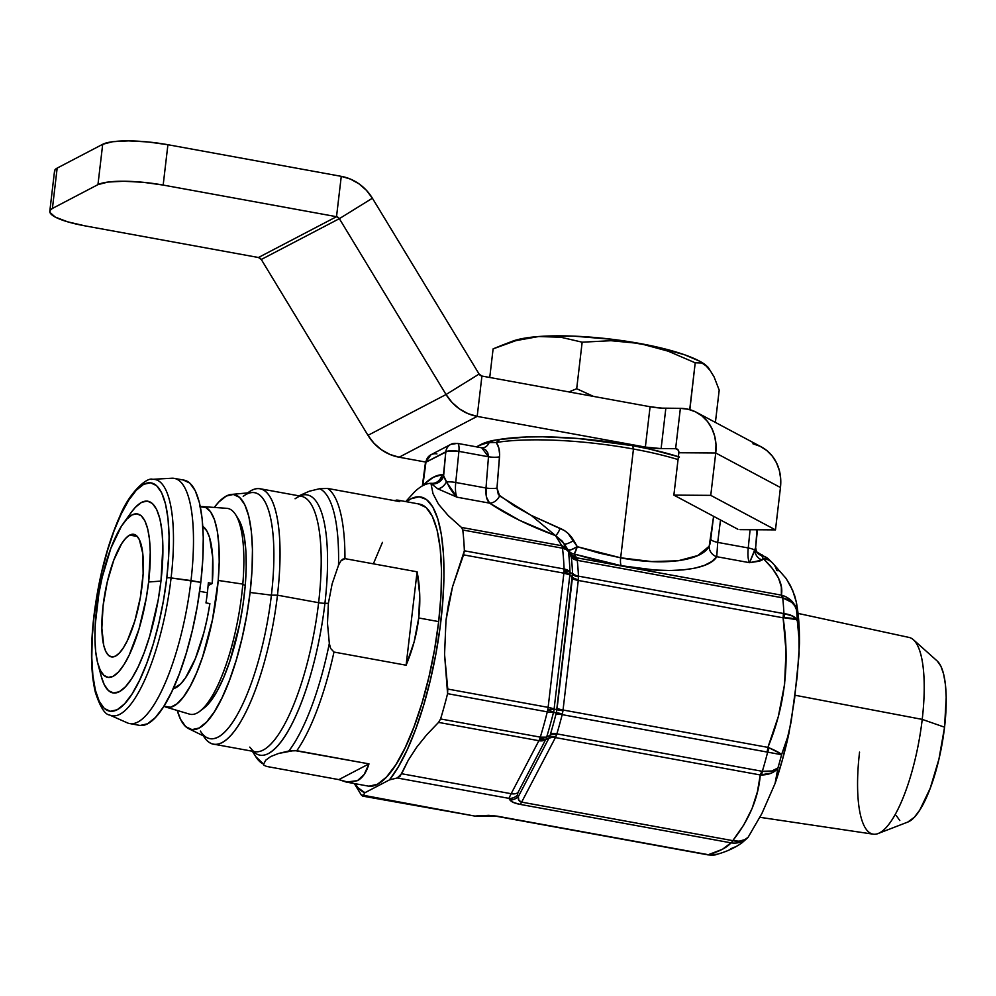 <?xml version="1.0" encoding="UTF-8"?>
<svg xmlns="http://www.w3.org/2000/svg" width="996" height="996" viewBox="0 0 996 996"><rect width="100%" height="100%" fill="white"/><g stroke="black" fill="none" stroke-linecap="round" stroke-linejoin="round"><path stroke-width="1.49" d="M129.717 535.089A62.3 17.791 100.3 0 1 133.788 534.317A62.3 17.791 100.3 0 1 141.233 592.085A62.3 17.791 100.3 0 1 115.499 656.127L119.433 652.978L123.504 647.612L127.538 640.254L134.883 620.745L140.361 597.401L143.138 573.796L142.777 553.502L139.353 539.62L136.639 535.786L133.389 534.254L129.717 535.089L125.77 538.238L121.699 543.592L113.83 560.026L107.294 581.876L103.086 605.805L101.853 628.19L103.771 645.62L105.85 651.596L108.564 655.43L111.826 656.962L115.499 656.127A62.3 17.791 100.3 0 1 111.428 656.899A62.3 17.791 100.3 0 1 103.982 599.131A62.3 17.791 100.3 0 1 129.717 535.089L137.323 536.471L129.717 535.089M166.071 707.135L189.315 714.07A104.617 29.88 -79.7 0 0 242.812 584.092L218.211 580.444A101.966 29.121 100.3 0 1 166.071 707.135A101.966 29.121 100.3 0 1 163.942 706.176L170.627 707.235L176.902 703.911L183.488 696.851L190.149 686.356L196.61 672.81L202.649 656.738L212.509 619.537L218.211 580.444L219.207 562.055L218.908 545.397L217.302 531.105L214.476 519.738L210.517 511.72L205.599 507.362L199.885 506.84M237.621 517.883L241.53 525.801L244.319 537.043L245.9 551.149L246.211 567.608L245.215 585.773A100.721 28.772 -79.7 0 0 238.355 518.991L235.679 514.72A104.617 29.88 100.3 0 1 242.812 584.092A104.617 29.88 100.3 0 1 199.835 711.206L203.856 708.168A100.721 28.772 -79.7 0 0 245.215 585.773L242.812 584.092L245.215 585.773L242.987 604.946L239.588 624.392L229.852 661.12L223.888 677.006L217.501 690.39L210.928 700.761L203.794 708.206M166.78 578.029A116.034 33.142 100.3 0 1 117.192 709.75A116.034 33.142 100.3 0 1 94.085 616.038A4.158 0.859 -173.3 0 0 93.873 616.275A4.158 0.859 6.7 0 1 94.085 616.038L97.371 593.678L101.928 571.455L107.568 550.215L114.092 530.768L121.251 513.874L128.758 500.179L136.328 490.194L143.673 484.317L150.508 482.786L156.584 485.637L161.638 492.759L165.498 503.901L168.013 518.617L169.083 536.346L168.673 556.415L166.78 578.029L163.506 600.389L158.949 622.612L153.297 643.852L146.773 663.299L139.614 680.193L132.107 693.901L124.537 703.873L117.192 709.75L110.357 711.293L104.294 708.442L99.239 701.308L95.367 690.166L92.865 675.45L91.794 657.721L92.205 637.664L94.085 616.038A116.034 33.142 100.3 0 1 143.673 484.317A116.034 33.142 100.3 0 1 166.78 578.029A4.158 0.859 6.7 0 1 171.088 577.929A4.158 0.859 -173.3 0 0 166.78 578.029M111.627 715.663A120.08 34.3 -79.7 0 0 171.088 577.929A120.08 34.3 100.3 0 1 109.647 715.016C104.966 714.642 100.21 707.11 95.392 692.419C90.798 673.172 90.287 647.786 93.885 616.263C98.679 577.742 107.419 544.202 120.093 515.629C129.156 492.933 146.823 476.91 152.649 479.313A120.08 34.3 100.3 0 1 171.088 577.929L191.008 580.556A124.612 35.595 100.3 0 1 129.617 723.544L139.403 725.337A124.612 35.595 -79.7 0 0 200.794 582.349L171.088 577.929A120.08 34.3 -79.7 0 0 151.517 479.437M209.895 603.626L205.973 602.916A83.066 23.73 -79.7 0 0 207.367 592.72L199.648 591.313L207.367 592.72A83.066 23.73 -79.7 0 0 208.351 582.735L212.26 583.457A83.066 23.73 -79.7 0 0 202.811 526.374L206.807 530.893L209.583 537.516L212.696 557.274L212.26 583.457L208.102 585.623L212.26 583.457L208.351 582.735A83.066 23.73 -79.7 0 1 207.367 592.72A83.066 23.73 -79.7 0 1 205.973 602.916L209.895 603.626L207.218 618.379L203.831 632.759L195.365 658.555L185.592 677.716L180.612 683.978L173.204 688.697A83.066 23.73 -79.7 0 0 209.895 603.626M97.782 663.398L101.318 676.57A97.459 27.838 -79.7 0 0 132.231 677.778A97.459 27.838 -79.7 0 0 160.966 581.079L148.628 582A83.066 23.73 100.3 0 1 124.139 664.432A83.066 23.73 100.3 0 1 97.782 663.398A83.066 23.73 100.3 0 1 96.587 609.216A83.066 23.73 100.3 0 1 123.33 523.41A83.066 23.73 100.3 0 1 148.628 582L160.966 581.079L162.896 546.057L161.999 531.167L159.883 518.804L156.646 509.454L152.388 503.466L147.296 501.063L141.557 502.358L135.394 507.3L131.148 512.529M109.647 715.016L127.251 722.822A124.612 35.595 -79.7 0 0 191.008 580.556A124.612 35.595 -79.7 0 0 171.872 478.229L152.649 479.313M299.447 496.083A132.231 37.761 100.3 0 1 324.92 603.302A8.304 1.731 6.7 0 1 318.62 602.692A129.804 37.076 -79.7 0 0 299.535 496.083M346.247 782.072L368.072 786.056A143.299 40.923 -79.7 0 0 438.676 621.604L418.718 617.968C416.814 634.004 412.618 649.753 406.107 665.216L333.971 652.056A143.299 40.923 100.3 0 1 296.833 750.71L368.968 763.87C366.428 772.373 362.606 777.963 357.477 780.64L346.247 782.072L338.852 779.619L266.704 766.459L263.952 765.277L263.616 764.169L265.745 760.172L270.688 756.562L278.469 753.499L288.84 750.984A140.872 40.238 -79.7 0 0 329.327 643.441L327.497 623.409L328.381 603.327L324.92 603.302A132.231 37.761 100.3 0 1 253.109 751.358M252.959 751.333A140.872 40.238 -79.7 0 0 255.711 756.574A140.872 40.238 -79.7 0 0 263.616 764.169A140.872 40.238 100.3 0 1 255.586 756.387A140.872 40.238 100.3 0 1 252.959 751.333M213.505 744.137L254.665 751.644A129.804 37.076 -79.7 0 0 318.62 602.692L277.461 595.185A129.804 37.076 100.3 0 1 213.505 744.137A129.804 37.076 100.3 0 1 203.383 735.845L203.694 736.343A129.804 37.076 -79.7 0 0 277.461 595.185L271.398 595.147A124.986 35.694 100.3 0 1 200.383 731.064M188.63 728.649L207.093 737.663A124.986 35.694 -79.7 0 0 271.398 595.147L250.083 592.483A119.42 34.101 100.3 0 1 188.63 728.649A119.42 34.101 100.3 0 1 177.263 710.472L180.562 719.349L185.766 726.694L192.004 729.62L199.051 728.039L206.608 721.988L214.401 711.729L222.12 697.623L229.491 680.231L236.201 660.223L242.016 638.361L246.697 615.491L250.083 592.483L252.025 570.222L252.449 549.58L251.341 531.329L248.763 516.189L244.779 504.723L239.575 497.378L233.338 494.452L226.304 496.033L218.734 502.084L214.302 507.437A119.42 34.101 100.3 0 1 231.358 494.439A119.42 34.101 100.3 0 1 250.083 592.483L271.398 595.147A124.986 35.694 -79.7 0 0 251.801 492.534L231.358 494.439M678.388 456.678A120.454 25.087 -173.3 0 0 632.622 445.673L633.456 449.022A124.612 25.946 6.7 0 1 678.052 459.567A124.612 25.946 -173.3 0 0 633.456 449.022L620.67 557.81A10.383 2.963 -79.7 0 0 621.267 565.703L574.231 554.062A10.383 1.071 107.2 0 0 577.294 546.692L620.67 557.81L651.72 561.57L678.077 560.798L697.735 555.569L709.177 546.269A10.383 9.898 -144.8 0 0 716.747 556.702L749.552 562.69L759.811 561.122L763.247 558.532L772.435 568.542L778.486 578.004L781.337 586.893L781.374 595.135L575.626 557.623L570.745 554.262L564.172 543.754L555.494 535.611A10.383 2.727 110.1 0 0 560.15 528.39C565.89 530.756 570.422 534.79 573.733 540.492A10.383 2.316 -32.1 0 1 564.172 543.754A10.383 2.316 147.9 0 0 573.733 540.492L577.294 546.692A10.383 2.104 -32.1 0 1 568.081 549.991L571.181 549.742L577.294 546.692L574.231 554.062A10.383 9.499 -31.9 0 1 568.081 549.991A10.383 9.499 148.1 0 0 574.231 554.062L576.572 557.81L574.231 554.062L597.911 560.673L621.267 565.703L654.882 570.011L669.91 570.509L683.356 569.886L694.971 568.143L704.521 565.33L711.816 561.495L716.747 556.702C708.866 570.671 666.971 574.617 621.267 565.703A10.383 2.963 100.3 0 1 620.67 557.81L633.456 449.022A124.612 25.946 -173.3 0 0 496.157 442.51C498.759 445.76 499.88 450.541 499.544 456.84L496.979 488.09L498.336 494.564L514.272 505.844L531.192 515.355L560.15 528.39A10.383 2.727 -69.9 0 1 555.494 535.611L531.192 515.355L564.259 530.482L567.944 533.271L577.294 546.692L599.119 553.079L620.67 557.81C662.85 566.126 701.694 561.059 709.177 546.269L713.597 516.314L710.758 539.234A10.383 2.739 -172.9 0 0 717.718 542.397L748.245 547.962L750.088 529.71L748.245 547.962A20.767 5.926 -79.7 0 0 749.552 562.69L716.747 556.702L717.718 542.397L748.245 547.962A20.767 5.926 -79.7 0 0 749.552 562.69L754.819 550.352C755.317 555.033 757.732 558.283 762.052 560.088L749.552 562.69L755.64 547.526L756.972 529.76M907.767 822.073L914.316 817.293L919.731 810.146L930.227 788.247L938.942 759.114L944.557 727.192L922.221 719.386L944.557 727.192A83.066 23.73 -79.7 0 0 937.236 661.033L913.407 639.731A99.998 28.56 100.3 0 1 922.221 719.386L795.045 695.245L922.221 719.386A99.998 28.56 -79.7 0 0 909.099 637.44L798.045 613.412M709.837 544.501L710.758 539.234A10.383 2.739 7.1 0 0 717.718 542.397L716.747 556.702A10.383 9.898 35.2 0 1 709.177 546.269M527.307 337.993L538.699 336.524A103.845 21.626 -173.3 0 0 512.28 341.304L501.461 345.463L515.916 340.632L527.307 337.993M710.111 370.487L704.682 364.312L699.441 361.1L684.339 354.688L652.243 345.961L613.299 339.437L573.422 336.125L538.699 336.524L515.916 340.632L493.107 348.874L501.461 345.463M705.143 364.611L708.268 367.449L701.919 362.98L695.208 362.805L689.742 409.344L688.921 409.431L689.855 409.68L695.208 362.805L668.142 351.165L639.743 343.483L668.142 351.165L695.208 362.805L701.919 362.98L705.143 364.611L704.01 363.826A103.845 21.626 -173.3 0 0 639.743 343.483L610.984 340.707L582.162 342.188L576.696 388.726L568.915 391.914L576.696 388.726L593.516 396.408L576.696 388.726L582.162 342.188L560.922 337.258L538.699 336.524L560.922 337.258L582.162 342.188L610.984 340.707L639.743 343.483A103.845 21.626 -173.3 0 0 538.699 336.524L521.07 338.839L512.205 341.342M714.045 376.799L719.199 390.121L714.045 376.799L708.268 367.449L714.045 376.799M493.107 348.874L489.746 377.472L493.107 348.874M715.402 422.416L719.199 390.121L715.402 422.416M422.341 485.924L425.454 462.592A10.383 1.656 -172.4 0 1 425.952 462.181A10.383 9.711 -117.6 0 1 430.932 454.761A10.383 9.711 62.4 0 0 425.952 462.181L422.827 485.662L425.952 462.181L447.814 451.088L458.907 451.362A10.383 2.963 -79.7 0 0 457.463 443.382A10.383 2.963 100.3 0 1 458.907 451.362L455.745 482.487A10.383 2.664 -174.2 0 0 446.407 481.964A10.383 2.664 5.8 0 1 455.745 482.487A20.767 5.926 100.3 0 0 457.064 497.203L437.717 488.799L431.455 483.857L437.717 488.799C441.128 488.401 444.029 486.123 446.407 481.964L457.064 497.203A20.767 5.926 100.3 0 1 455.745 482.487L485.998 488.003L455.745 482.487L458.907 451.362L488.476 456.766L485.998 488.003L486.484 497.153L489.584 503.129A10.383 7.582 124.2 0 0 499.594 495.896L531.192 515.355L555.494 535.611C529.374 525.963 507.4 515.144 489.584 503.129L457.064 497.203L489.584 503.129L519.414 520.261L555.494 535.611L561.794 545.733L461.459 527.432L462.779 529.997A171.337 48.928 -79.7 0 1 464.36 550.8L463.551 554.859L563.885 573.161A10.383 2.963 -79.7 0 0 564.072 571.007A10.383 2.963 -79.7 0 0 564.085 568.99L464.36 550.8L564.085 568.99A171.337 48.928 -79.7 0 0 562.491 548.198L462.779 529.997A171.337 48.928 100.3 0 1 464.36 550.8L452.545 586.744L448.636 603.389L445.996 620.234L444.565 654.422L447.578 693.664L547.302 711.854A10.383 2.963 -79.7 0 0 547.788 709.6A10.383 2.963 -79.7 0 0 548.124 707.359L447.777 689.058L444.565 654.422L445.996 620.234L452.545 586.744L463.551 554.859L563.885 573.161L548.124 707.359L447.777 689.058L447.578 693.664A171.337 48.928 -79.7 0 1 440.581 718.95L438.551 722.399L538.898 740.7A10.383 2.963 -79.7 0 0 539.62 739.094A10.383 2.963 -79.7 0 0 540.305 737.14L440.581 718.95L540.305 737.14A171.337 48.928 -79.7 0 0 547.302 711.854L447.578 693.664A171.337 48.928 100.3 0 1 440.581 718.95L438.551 722.399L426.886 734.575L416.739 747.162L408.285 760.197L400.043 776.32L397.18 777.976L508.894 798.356L511.16 793.712L401.662 773.743L408.285 760.197L416.739 747.162L426.886 734.575L438.551 722.399L538.898 740.7L511.16 793.712L401.662 773.743L397.18 777.976L389.473 779.88A150.57 43.002 100.3 0 0 443.257 594.886A150.57 43.002 100.3 0 0 406.517 501.735L410.975 498.809L419.129 496.767L426.475 499.494L432.762 506.927L437.792 518.816L441.402 534.79L443.481 554.311L443.955 576.771L442.797 601.422L440.07 627.492L435.85 654.135L430.26 680.467L423.512 705.678L415.793 728.923L407.364 749.453L398.5 766.621L389.473 779.88L364.922 792.716L358.037 787.774L355.086 783.678A150.57 43.002 100.3 0 0 364.922 792.716L389.473 779.88L397.18 777.976L508.894 798.356L513.351 802.44L519.85 804.332L731.002 842.84L722.474 849.277L708.343 854.693L497.191 816.172L488.712 815.326L474.968 816.098L363.254 795.717L364.922 792.716L362.669 796.115L474.968 816.098L361.224 794.883L362.631 796.103M368.993 786.18L377.434 784.275L386.51 777.029L395.86 764.704L405.135 747.784L413.963 726.918L422.03 702.902L429.002 676.67L434.617 649.218L438.676 621.604L441.004 594.898L441.514 570.123L440.195 548.223L437.095 530.046L432.326 516.302L426.076 507.487L418.581 503.976M382.439 542.372L373.612 563.238M896.188 815.45L899.811 820.555M759.948 817.305L873.206 834.175A99.998 28.56 -79.7 0 0 922.221 719.386A99.998 28.56 100.3 0 1 878.049 833.552L907.866 822.036A83.066 23.73 -79.7 0 0 944.557 727.192L946.2 697.349L945.428 684.663L943.635 674.118L940.871 666.15L937.248 661.045M777.926 767.953L775.087 783.441A142.191 40.612 -79.7 0 0 788.919 733.43L781.586 754.694A150.57 43.002 100.3 0 1 777.926 767.953A150.57 43.002 -79.7 0 0 781.586 754.694L562.18 714.655A160.954 45.965 100.3 0 1 556.864 733.878L762.338 771.315A160.954 45.965 -79.7 0 0 767.642 752.179A160.954 45.965 100.3 0 1 762.338 771.315L771.9 770.979L777.926 767.953C775.137 770.842 769.945 771.962 762.338 771.315L556.864 733.878L555.407 737.575L760.259 774.95L757.408 791.808L752.08 808.515L743.85 824.875L732.782 840.649L521.643 802.129L555.407 737.575L760.259 774.95A10.383 2.963 -79.7 0 0 761.703 771.24A10.383 2.963 100.3 0 1 760.259 774.95L761.542 775A10.383 2.428 -87.4 0 0 762.338 771.315L761.542 775C769.323 774.776 774.788 772.435 777.926 767.953L775.087 783.441L782.557 759.338L791.135 721.851L797.236 676.234L799.502 643.416A142.191 40.612 -79.7 0 0 796.364 602.281L796.501 609.776A150.57 43.002 100.3 0 1 797.335 620.682L799.502 643.416L797.286 620.608M577.244 560.337A160.954 45.965 100.3 0 1 578.452 576.149L783.914 613.586A160.954 45.965 -79.7 0 0 782.719 597.861L577.244 560.337L782.097 597.712A10.383 2.963 -79.7 0 0 781.374 595.135L578.327 558.096L577.244 560.337A10.383 7.184 -6.3 0 1 571.306 557.025L568.442 551.547A168.299 48.069 100.3 0 1 569.998 571.978L572.613 574.356L572.538 573.136A163.991 46.837 -79.7 0 0 571.306 557.025L571.218 555.893L575.85 559.341L578.327 558.096L577.244 560.337A160.954 45.965 100.3 0 1 578.452 576.149L578.265 580.444L783.105 617.806L786.006 651.06L784.611 684.128L778.337 716.473L767.891 747.374L563.039 710.011L578.265 580.444L783.105 617.806A10.383 2.963 -79.7 0 0 783.292 613.511L578.452 576.149A10.383 6.237 -2.6 0 1 572.538 573.136A163.991 46.837 -79.7 0 0 571.306 557.025A10.383 7.184 173.7 0 0 577.244 560.337M496.581 443.071L498.834 448.076L499.643 454.413L496.979 488.09A10.383 2.602 4.5 0 1 485.998 488.003A10.383 2.602 -175.5 0 0 496.979 488.09L499.594 495.896A10.383 7.582 -55.8 0 1 489.584 503.129C486.695 500.365 485.5 495.311 485.998 488.003L488.476 456.766L458.907 451.362A10.383 2.664 -174.2 0 0 445.81 451.81L443.594 476.225A10.383 9.275 -37.9 0 1 431.455 483.857L431.455 483.857A10.383 9.275 142.1 0 0 443.594 476.225L446.407 481.964A10.383 6.611 -60.2 0 1 437.717 488.799L456.952 497.153M448.188 515.555L461.459 527.432L462.779 529.997L562.491 548.198A10.383 2.963 -79.7 0 0 561.794 545.733L461.459 527.432L448.188 515.555L438.489 504.175L432.986 493.618L430.919 483.284A166.158 47.459 -79.7 0 0 414.697 491.763L405.708 501.586M563.25 546.281L568.031 550.664L561.794 545.733A10.383 9.898 35.2 0 1 568.442 551.547L562.416 541.289L555.494 535.611L561.794 545.733L566.836 548.398M517.434 795.107L518.356 796.563L549.17 737.725L545.646 739.655L517.908 792.667L517.434 795.107L517.908 792.667L545.646 739.655A10.383 7.931 -118.8 0 0 546.63 737.14L550.178 735.16L550.539 733.84A163.991 46.837 -79.7 0 0 555.955 714.257L556.353 712.837L553.515 712.302A168.299 48.069 100.3 0 1 546.63 737.14A168.299 48.069 -79.7 0 0 553.515 712.302A10.383 9.201 -79.9 0 0 554.087 709.115L556.938 709.625L572.476 577.344L569.861 574.916L554.087 709.115L569.861 574.916A10.383 8.516 -47.4 0 0 569.998 571.978A168.299 48.069 -79.7 0 0 568.442 551.547L565.74 547.937L561.794 545.733A10.383 2.963 100.3 0 1 562.491 548.198L566.413 549.668L568.442 551.547A10.383 7.296 173.2 0 0 562.491 548.198A171.337 48.928 100.3 0 1 564.085 568.99A10.383 6.125 -2.2 0 1 569.998 571.978L564.085 568.99A10.383 2.963 100.3 0 1 564.072 571.007L569.998 571.978L564.072 571.007L569.861 574.916L564.072 571.007L563.885 573.161L569.861 574.916L572.476 577.344L572.613 574.356L569.998 571.978A10.383 8.516 132.6 0 1 569.861 574.916A10.383 2.166 -173.3 0 0 563.885 573.161L548.124 707.359A10.383 2.166 6.7 0 1 554.087 709.115L548.124 707.359L547.788 709.6L554.087 709.115L547.788 709.6L553.515 712.302L547.788 709.6A10.383 2.963 100.3 0 1 547.302 711.854L556.353 712.837L556.938 709.625L554.087 709.115A10.383 9.201 100.1 0 1 553.515 712.302A10.383 2.216 -165.9 0 1 547.302 711.854A171.337 48.928 100.3 0 1 540.305 737.14A10.383 3.735 16.9 0 0 546.63 737.14L540.305 737.14A10.383 2.963 100.3 0 1 539.62 739.094L546.63 737.14L539.62 739.094L545.646 739.655L539.62 739.094A10.383 2.963 100.3 0 1 538.898 740.7A10.383 7.333 27.6 0 0 545.646 739.655L549.17 737.725L550.178 735.16L546.63 737.14A10.383 7.931 61.2 0 1 545.646 739.655A10.383 7.333 -152.4 0 1 538.898 740.7L511.16 793.712A10.383 7.333 27.6 0 0 517.908 792.667A10.383 7.333 -152.4 0 1 511.16 793.712L508.894 798.356A10.383 10.01 -32.3 0 0 517.434 795.107A10.383 10.01 147.7 0 1 508.894 798.356L509.815 799.813A10.383 10.01 -32.3 0 0 518.356 796.563L517.434 795.107M354.302 783.541L361.224 794.883L354.302 783.541M441.875 474.756L433.509 477.171L424.645 483.77A20.742 5.926 -79.7 0 0 423.288 485.413A20.742 5.926 100.3 0 1 424.645 483.77A10.383 9.263 -133.7 0 1 424.52 484.84A10.383 9.263 46.3 0 0 424.645 483.77A176.529 50.423 100.3 0 1 441.875 474.756A10.383 9.935 -92 0 1 432.575 483.346A10.383 9.935 88 0 0 441.875 474.756A20.742 5.926 100.3 0 1 443.407 475.478A20.742 5.926 -79.7 0 0 441.875 474.756M720.506 519.999L717.718 542.397L720.506 519.999M739.966 529.648L775.473 529.884L739.966 529.648M562.404 713.92L562.18 714.655L767.02 752.017A10.383 2.963 -79.7 0 0 767.891 747.374L563.039 710.011L562.404 713.92A10.383 1.432 16.7 0 0 556.353 712.837L572.538 573.136A10.383 6.237 177.4 0 0 578.452 576.149L578.514 576.796A10.383 5.441 -4.9 0 1 572.613 574.356A10.383 5.441 175.1 0 0 578.514 576.796L578.377 579.772A10.383 3 9.4 0 1 572.476 577.344A10.383 3 -170.6 0 0 578.377 579.772L578.265 580.444A10.383 2.166 6.7 0 1 572.289 578.676A10.383 2.166 -173.3 0 0 578.265 580.444L563.039 710.011A10.383 2.166 6.7 0 1 557.075 708.256A10.383 2.166 -173.3 0 0 563.039 710.011L563.001 710.696A10.383 1.307 4.1 0 1 556.938 709.625A10.383 1.307 -175.9 0 0 563.001 710.696L562.18 714.655A10.383 2.365 14.3 0 0 555.955 714.257L556.353 712.837A10.383 1.432 -163.3 0 1 562.404 713.92M425.952 462.181L445.81 451.81A10.383 9.711 -117.6 0 1 450.79 444.39L457.463 443.382L481.703 447.802L488.476 456.766A10.383 2.602 -175.5 0 0 499.544 456.84A10.383 2.602 4.5 0 1 488.476 456.766L487.779 452.831L485.699 449.881L481.703 447.802L483.384 447.764A10.383 8.752 77.3 0 0 483.57 447.727A10.383 8.752 77.3 0 0 489.148 442.573L496.157 442.51L499.905 439.373L492.846 440.506A121.064 25.211 -173.3 0 0 480.508 444.702L476.412 446.905M717.108 854.282L717.07 854.294C715.8 855.078 712.663 855.253 707.658 854.817A10.383 2.963 -79.7 0 0 708.343 854.693A10.383 2.963 100.3 0 1 707.658 854.817L496.518 816.297L474.968 816.098A10.383 7.358 84.3 0 0 477.184 816.334A10.383 7.358 -95.7 0 1 474.968 816.098L479.537 815.637A10.383 7.358 84.3 0 0 481.765 815.886A10.383 7.358 -95.7 0 1 479.537 815.637L497.191 816.172A10.383 2.963 100.3 0 1 496.518 816.297A10.383 2.963 -79.7 0 0 497.191 816.172L708.343 854.693L714.891 854.805M562.18 714.655A160.954 45.965 100.3 0 1 556.864 733.878A10.383 3.586 16.6 0 0 550.539 733.84A163.991 46.837 -79.7 0 0 555.955 714.257A10.383 2.365 -165.7 0 1 562.18 714.655M556.864 733.878L556.689 734.575A10.383 4.457 14.1 0 0 550.178 735.16L550.539 733.84A10.383 3.586 -163.4 0 1 556.864 733.878M549.17 737.725L550.178 735.16A10.383 4.457 -165.9 0 1 556.689 734.575L555.681 737.127A10.383 6.648 30.2 0 0 549.17 737.725A10.383 6.648 -149.8 0 1 555.681 737.127L555.407 737.575A10.383 7.333 27.6 0 0 548.672 738.621L549.17 737.725M548.672 738.621A10.383 7.333 -152.4 0 1 555.407 737.575L521.643 802.129L518.841 800.323L518.356 796.563L548.672 738.621M518.356 796.563A10.383 10.01 147.7 0 1 509.815 799.813C511.197 801.817 514.534 803.324 519.85 804.332A10.383 2.963 -79.7 0 0 521.643 802.129C519.003 801.568 517.908 799.713 518.356 796.563M521.643 802.129A10.383 2.963 100.3 0 1 519.85 804.332L731.002 842.84A10.383 2.963 -79.7 0 0 732.782 840.649L521.643 802.129M567.981 549.854A9.35 2.515 147.9 0 1 568.031 550.664L568.467 551.498A9.35 5.08 -32.1 0 0 568.031 549.929L561.856 545.746M568.031 549.929A9.35 5.08 147.9 0 1 568.467 551.498L571.169 555.83A9.35 5.104 -32.1 0 0 570.733 554.237L568.031 549.929M570.733 554.237A9.35 5.104 147.9 0 1 571.169 555.83L571.218 555.893A9.35 5.204 -32.4 0 0 570.745 554.262L570.733 554.237M577.182 558.843A9.35 3.536 -81.6 0 0 576.572 557.81L570.745 554.262A9.35 5.204 147.6 0 1 571.218 555.893C572.526 558.395 574.518 559.379 577.182 558.843L578.327 558.096L576.572 557.81L577.182 558.843M496.157 442.51A124.612 25.946 6.7 0 1 633.456 449.022L632.622 445.673A120.454 25.087 -173.3 0 0 499.905 439.373L496.157 442.51L489.148 442.573L492.846 440.506L489.148 442.573A125.048 26.045 6.7 0 0 476.511 446.855A125.048 26.045 6.7 0 1 489.148 442.573A10.383 8.752 -102.7 0 1 483.446 447.752A10.383 8.752 -102.7 0 1 483.384 447.764M431.455 483.857L431.43 483.608A10.383 9.723 137.6 0 0 443.407 475.478A10.383 9.723 -42.4 0 1 431.43 483.608L430.919 483.284A166.158 47.459 -79.7 0 0 414.697 491.763L412.991 493.506M431.144 483.309A10.383 9.935 88 0 0 432.563 483.346M456.778 443.506A10.383 9.711 -117.6 0 0 450.79 444.39A10.383 9.711 62.4 0 0 445.81 451.81L443.407 475.478L449.906 488.264L454.637 495M450.79 444.39L430.932 454.761A10.383 9.711 -117.6 0 1 436.933 453.877M768.563 559.13L760.844 554.535A10.383 9.499 -31.9 0 1 756.238 551.298A10.383 9.499 148.1 0 0 760.844 554.535L761.654 555.581A10.383 9.499 -31.9 0 1 756.462 551.709A10.383 9.499 148.1 0 0 761.654 555.581L763.235 558.495L762.052 560.088A10.383 9.661 55.6 0 1 754.819 550.352A10.383 2.664 -174.2 0 0 748.245 547.962A10.383 2.664 5.8 0 1 754.819 550.352L755.64 547.526L756.462 551.709L768.725 559.242A20.767 17.019 133.5 0 0 761.654 555.581L763.247 558.532C777.453 572.289 783.491 584.478 781.374 595.135A10.383 2.963 100.3 0 1 782.097 597.712L782.719 597.861A160.954 45.965 100.3 0 1 783.914 613.586L783.292 613.511A10.383 2.963 100.3 0 1 783.105 617.806C790.015 663.037 784.935 706.226 767.891 747.374A10.383 2.963 100.3 0 1 767.02 752.017L781.586 754.694C780.154 753.038 775.984 750.747 769.061 747.809L767.642 752.179A10.383 3.262 -71.4 0 0 769.061 747.809L780.08 753.387M795.916 619.512L784.338 617.831A10.383 3.81 -86.4 0 0 783.914 613.586L784.338 617.831C791.596 617.844 795.928 618.79 797.335 620.682C795.754 616.972 791.272 614.607 783.914 613.586L792.766 616.113L797.335 620.682A150.57 43.002 -79.7 0 0 796.501 609.776L794.746 605.805L791.708 602.331L782.719 597.861C790.152 599.903 794.746 603.875 796.501 609.776C794.708 602.841 790.089 598.073 782.632 595.471L782.719 597.861A10.383 1.93 -74 0 0 782.632 595.471L781.374 595.135L782.632 595.471M781.574 754.669L788.919 733.43L794.559 698.943L799.103 653.999L798.792 621.218L796.364 602.281L792.629 590.242L786.18 578.539L772.361 562.752A20.767 17.579 133.9 0 0 763.247 558.532A20.767 17.579 -46.1 0 1 772.348 562.752A20.767 17.579 -46.1 0 1 776.656 570.434L778.125 570.82M775.374 770.755L771.439 773.095L760.259 774.95C758.442 797.821 749.278 819.72 732.782 840.649L739.119 841.172L744.684 839.69L748.108 837.3L761.878 813.57L775.087 783.441L761.878 813.57L748.108 837.3C744.261 840.898 739.157 842.006 732.782 840.649A10.383 2.963 100.3 0 1 731.002 842.84C737.75 843.749 743.352 842.018 747.834 837.636L741.896 842.89L747.834 837.636M731.002 842.84C727.08 847.459 719.523 851.406 708.343 854.693L717.07 854.294C726.632 851.617 734.874 847.833 741.808 842.965L741.447 843.226M796.451 609.552L796.364 602.281L794.671 595.695L790.376 585.474L785.396 577.443M786.143 596.89L791.658 600.949L794.858 605.344M759.96 553.938L761.654 555.581A20.767 17.019 -46.5 0 1 768.725 559.242L772.348 562.752M761.392 554.697L762.301 554.984M878.049 833.552A99.998 28.56 100.3 0 1 859.56 752.129M730.479 848.866L736.119 846.525M696.652 412.419A45.692 39.454 118.1 0 0 680.368 408.348L665.838 408.26L661.107 448.598A20.767 4.32 6.7 0 1 645.358 447.08L661.107 448.598L665.838 408.26A20.767 4.32 -173.3 0 1 650.089 406.729L645.358 447.08L650.089 406.729L481.927 376.052A4.158 3.884 -117.6 0 1 479.101 374.06L446.046 394.528A45.692 42.741 -117.6 0 0 477.184 416.39L467.983 413.639L459.467 408.92L452.035 402.446L446.046 394.528L479.101 374.06L481.927 376.052L477.184 416.39L645.358 447.08L477.184 416.39L399.122 457.214L389.922 454.45L381.406 449.731L373.973 443.257L367.985 435.339A45.692 42.741 62.4 0 0 399.122 457.214L425.541 462.032L399.122 457.214L477.184 416.39L481.927 376.052L650.089 406.729L662.066 408.136L680.368 408.348L675.624 448.698L678.239 450.092L675.624 448.698L661.107 448.598L675.624 448.698L680.368 408.348L688.186 409.256L695.507 411.834L702.031 415.979L707.534 421.532L711.791 428.292L714.642 435.999L715.975 444.341L715.738 452.993L678.849 452.757L678.102 449.893L675.624 448.698A4.158 3.586 118.1 0 1 678.849 452.757L673.869 495.124L710.758 495.361L715.738 452.993L780.453 487.517A45.692 39.454 -61.9 0 0 761.367 446.93L696.652 412.419A45.692 39.454 118.1 0 1 715.738 452.993L678.849 452.757L673.869 495.124L737.887 529.262L673.869 495.124L710.758 495.361L775.473 529.884L780.453 487.517L775.473 529.884L710.758 495.361L715.738 452.993L780.453 487.517L780.69 478.852L779.358 470.51L776.507 462.816L772.249 456.056L766.746 450.491L760.222 446.345L752.901 443.768M679.471 457.027L649.678 449.096L632.622 445.673L577.792 438.477L542.546 436.808L526.585 436.995L498.05 439.647M496.257 439.908L480.47 444.726M446.046 394.528L367.985 435.339L261.288 259.483L367.985 435.339L446.046 394.528L339.35 218.672L372.392 198.216L479.101 374.06L372.392 198.216L366.404 190.298L358.983 183.824L350.455 179.093L341.267 176.342L336.524 216.692L339.35 218.672L446.046 394.528M261.288 259.483L339.35 218.672L372.392 198.216A45.692 42.741 -117.6 0 0 341.267 176.342L167.913 144.719L163.17 185.069L336.524 216.692A4.158 3.884 -117.6 0 1 339.35 218.672L261.288 259.483A4.158 3.884 62.4 0 0 258.45 257.503L261.288 259.483M49.8 211.314A51.917 10.819 6.7 0 1 52.415 208.45L50.186 210.281L49.912 212.385L55.253 217.078L67.603 221.809L85.096 225.88A51.917 10.819 6.7 0 1 49.8 211.314L54.543 170.963A51.917 10.819 -173.3 0 1 57.158 168.1L52.415 208.45L57.158 168.1L102.7 144.296L97.957 184.634L52.415 208.45L97.957 184.634L102.7 144.296A51.917 10.819 -173.3 0 1 167.913 144.719L163.17 185.069L143.2 182.293L123.79 181.247L107.904 182.069L97.957 184.634A51.917 10.819 6.7 0 1 163.17 185.069L336.524 216.692L258.45 257.503L85.096 225.88L258.45 257.503L336.524 216.692L341.267 176.342L167.913 144.719L147.943 141.942L128.534 140.897L112.648 141.718L102.7 144.296L57.158 168.1L54.929 169.93L54.656 172.034M394.055 500.565L397.678 500.117L399.782 501.611L327.634 488.451A143.299 40.923 100.3 0 1 344.952 558.644L417.087 571.804C420.038 586.557 420.586 601.945 418.718 617.968L414.149 641.798L406.107 665.216L333.971 652.056L330.61 648.421L329.327 643.441A140.872 40.238 100.3 0 1 288.84 750.984L296.833 750.71A143.299 40.923 -79.7 0 0 333.971 652.056L330.61 648.421L329.327 643.441L327.497 623.409L328.381 603.327L332.129 583.88L338.515 565.23A140.872 40.238 -79.7 0 0 319.654 488.712L309.283 491.24L298.949 495.834M252.349 751.221L255.711 756.574L263.616 764.169M243.198 496.332A124.986 35.694 100.3 0 1 271.398 595.147L277.461 595.185A129.804 37.076 -79.7 0 0 248.166 492.559L247.693 492.92A129.804 37.076 100.3 0 1 260.093 488.75A129.804 37.076 100.3 0 1 277.461 595.185L318.62 602.692A129.804 37.076 -79.7 0 0 301.253 496.257C300.58 495.684 298.526 496.518 295.077 498.759M299.696 495.971A132.231 37.761 100.3 0 1 324.92 603.302L328.381 603.327L332.129 583.88L338.515 565.23L340.881 560.935L344.952 558.644A143.299 40.923 -79.7 0 0 327.634 488.451L319.654 488.712A140.872 40.238 100.3 0 1 338.515 565.23L340.881 560.935L342.624 559.229L344.952 558.644L417.087 571.804L419.714 594.4L418.718 617.968L438.676 621.604A143.299 40.923 -79.7 0 0 419.503 504.101L397.678 500.117M256.383 751.806A129.804 37.076 -79.7 0 0 318.62 602.692A8.304 1.731 -173.3 0 0 324.92 603.302A132.231 37.761 100.3 0 1 269.916 752.54M396.445 500.067L399.782 501.611L327.634 488.451L319.654 488.712M270.688 756.562L278.469 753.499L294.306 750.474L368.968 763.87L338.852 779.619L368.968 763.87L364.225 774.402L357.477 780.64L348.936 782.395L338.852 779.619L266.704 766.459L263.952 765.277M406.107 665.216L417.087 571.804L406.107 665.216M101.293 676.471L104.231 684.625L108.477 690.614L113.569 693.004L119.308 691.71L125.484 686.779L131.846 678.388L138.145 666.884L144.159 652.691L149.637 636.357L158.215 599.853L160.966 581.079A97.459 27.838 -79.7 0 0 131.285 512.342L123.33 523.41M148.628 582L146.275 598.011L138.979 629.123L129.181 655.144L123.803 664.955L118.387 672.101L113.121 676.296L108.228 677.405L103.883 675.363L100.26 670.258L97.496 662.29L95.703 651.745L94.931 639.058L95.23 624.691L98.928 593.205L102.19 577.294L110.905 548.161L121.4 526.262L126.828 519.115L132.082 514.907L136.975 513.812L141.32 515.841L144.943 520.958L147.707 528.926L149.512 539.459L150.272 552.158L148.628 582M140.199 725.449L147.545 723.793L155.438 717.481L163.568 706.774L171.623 692.058L179.305 673.906L186.314 653.027L192.39 630.219L197.27 606.352L200.794 582.349L202.823 559.117L203.271 537.579L202.113 518.53L199.424 502.731L195.278 490.767L189.838 483.11L183.326 480.047M174.337 478.379A124.612 35.595 100.3 0 1 191.008 580.556L200.794 582.349A124.612 35.595 -79.7 0 0 184.123 480.159L174.337 478.379M242.812 584.092A104.617 29.88 -79.7 0 0 226.851 508.334L202.649 506.603A101.966 29.121 100.3 0 1 218.211 580.444L242.812 584.092M200.321 506.752A101.966 29.121 100.3 0 1 202.649 506.603M431.056 483.284L432.463 483.346M430.932 454.761L425.454 462.592M757.446 529.76L755.64 547.526M301.253 496.257L260.093 488.75M254.665 751.644C254.64 752.54 253.009 751.034 249.772 747.112"/></g></svg>
